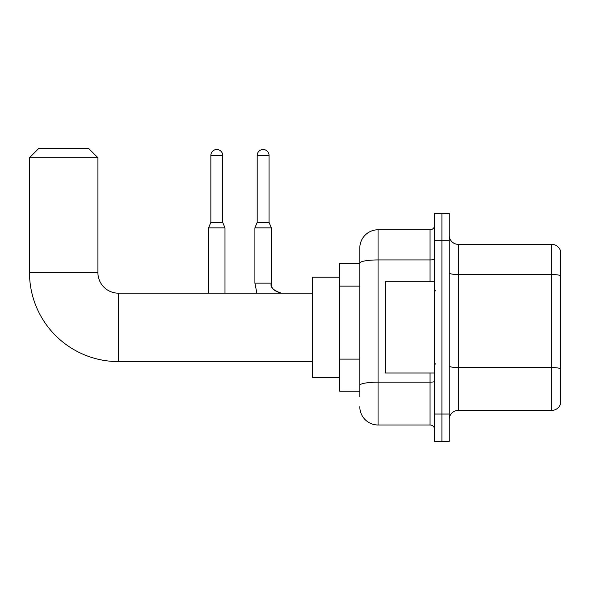 <?xml version="1.0" encoding="UTF-8"?>
<svg xmlns="http://www.w3.org/2000/svg" width="590" height="590" viewBox="0 0 590 590"><rect width="100%" height="100%" fill="white"/><g stroke="black" fill="none" stroke-linecap="round" stroke-linejoin="round"><path stroke-width="0.89" d="M359.812 396.709L359.812 263.096L359.812 263.531L339.744 263.531L339.744 391.236L359.812 391.236M434.616 414.047L434.616 441.409L441.91 441.409L441.91 414.047L441.91 441.409L449.211 441.409L449.211 414.047L441.91 414.047L441.91 240.72L441.91 414.047L434.616 414.047L434.616 240.72L441.91 240.72L441.91 213.359L441.91 240.72L449.211 240.72L449.211 414.047M449.211 240.72L449.211 213.359L434.616 213.359L434.616 240.72M430.051 281.769L430.051 259.932L378.057 259.932A18.246 3.171 180 0 0 359.812 263.096L359.812 248.021A18.246 18.246 0 0 1 378.057 229.776L378.057 424.992L430.051 424.992L430.051 372.998M378.057 229.776L430.051 229.776A4.558 4.558 0 0 0 434.616 225.218M359.812 388.5L359.812 385.336A18.246 3.171 180 0 1 378.057 382.165L430.051 382.165A4.558 0.789 0 0 0 434.616 381.376M359.812 248.021L359.812 258.059M434.616 429.55A4.558 4.558 0 0 0 430.051 424.992M378.057 424.992A18.246 18.246 0 0 1 359.812 406.746M449.211 419.52A9.123 9.123 0 0 1 458.334 410.397L551.746 410.397L551.746 244.371L458.334 244.371A9.123 9.123 0 0 1 449.211 235.248A9.123 9.123 0 0 0 458.334 244.371L458.334 410.397M560.5 250.942A9.123 9.123 0 0 0 551.746 244.371A9.123 9.123 0 0 1 560.5 250.942L560.5 403.825A9.123 9.123 0 0 1 551.746 410.397M560.5 275.788L560.5 368.713A9.123 1.586 180 0 0 551.746 367.57L458.334 367.57A9.123 1.586 -0 0 1 449.211 365.984M312.376 361.589L118.443 361.589A88.942 88.942 0 0 1 29.5 272.654L29.5 157.714L38.623 148.591L88.795 148.591L97.918 157.714L29.5 157.714M118.443 361.589L118.443 293.178A20.525 20.525 0 0 1 97.918 272.654L97.918 157.714M339.744 277.212L312.376 277.212L312.376 377.556L339.744 377.556M222.71 222.386L210.851 222.386L210.851 155.428A5.929 5.929 0 0 1 216.781 149.499A5.929 5.929 0 0 1 222.71 155.428L222.71 222.386L224.989 227.858L224.989 293.178M208.565 293.178L208.565 227.858L224.989 227.858M269.047 222.386L257.188 222.386L257.188 155.428A5.929 5.929 0 0 1 263.118 149.499A5.929 5.929 0 0 1 269.047 155.428L269.047 222.386L271.326 227.858L254.91 227.858L254.91 283.141L271.312 283.141C270.773 288.009 274.121 291.349 281.364 293.178C274.121 291.349 270.773 288.009 271.326 283.141C270.773 288.009 274.121 291.349 281.364 293.178C274.121 291.349 270.773 288.009 271.326 283.141C270.773 288.009 274.121 291.349 281.364 293.178C274.121 291.349 270.773 288.009 271.326 283.141C270.773 288.009 274.121 291.349 281.364 293.178C274.121 291.349 270.773 288.009 271.326 283.141C270.773 288.009 274.121 291.349 281.364 293.178C274.121 291.349 270.773 288.009 271.326 283.141C270.773 288.009 274.121 291.349 281.364 293.178C273.266 290.42 269.918 287.079 271.326 283.141L271.326 227.858M434.616 281.769L385.358 281.769L385.358 372.998L434.616 372.998M359.812 286.143L339.744 286.143M359.812 359.118L339.744 359.118M434.616 259.135A4.558 0.789 0 0 1 430.051 259.932L430.051 229.776M560.5 275.663A9.123 1.586 180 0 0 551.746 274.527L458.334 274.527A9.123 1.586 0 0 1 449.211 272.941M29.5 272.654L97.918 272.654M210.851 155.428L222.71 155.428M257.188 155.428L269.047 155.428M312.376 293.178L118.443 293.178M210.851 222.386L208.565 227.858M254.91 283.141L256.886 293.178L254.91 283.141M257.188 222.386L254.91 227.858M435.523 290.892L434.616 289.985M435.523 363.875L434.616 364.782"/></g></svg>
